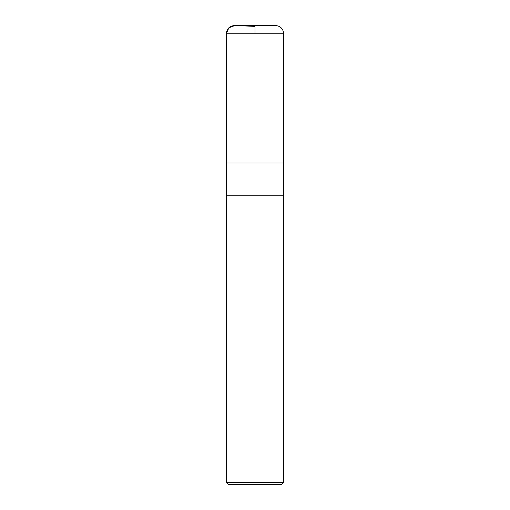 <?xml version="1.0" encoding="UTF-8"?>
<svg xmlns="http://www.w3.org/2000/svg" width="510" height="510" viewBox="0 0 510 510"><rect width="100%" height="100%" fill="white"/><g stroke="black" fill="none" stroke-linecap="round" stroke-linejoin="round"><path stroke-width="0.76" d="M283.7 482.294L226.3 482.294L228.499 484.5L281.501 484.5L283.7 482.294L283.7 195.209L226.3 195.209L283.7 195.209L283.7 33.768C283.216 28.745 280.455 25.991 275.438 25.5L234.562 25.5M226.3 482.294L226.3 163.028L283.7 163.028M255 33.768L255 26.386L234.925 25.506L228.85 27.795L226.3 33.768L226.319 163.028L226.3 33.768C226.842 28.579 229.717 25.825 234.925 25.506M226.3 33.768L283.7 33.768M275.075 25.506L275.438 25.5"/></g></svg>
